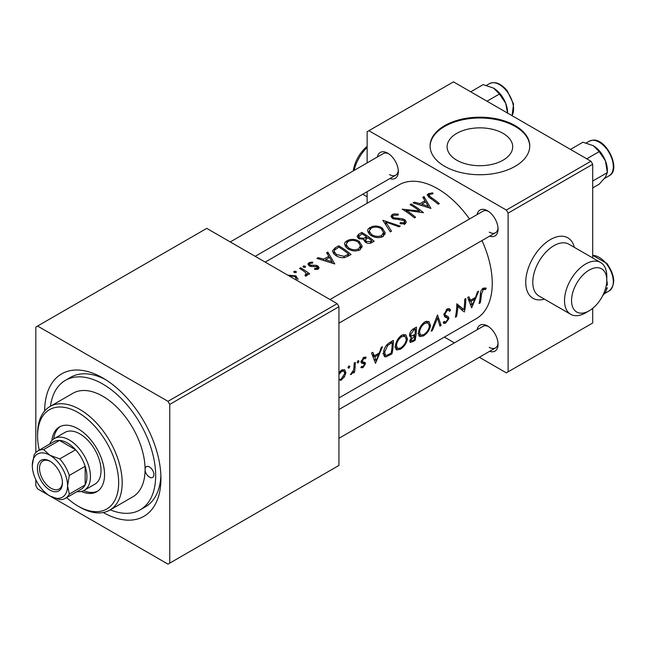 <?xml version="1.0" encoding="UTF-8"?>
<svg xmlns="http://www.w3.org/2000/svg" width="646" height="646" viewBox="0 0 646 646"><rect width="100%" height="100%" fill="white"/><g stroke="black" fill="none" stroke-linecap="round" stroke-linejoin="round"><path stroke-width="0.97" d="M353.281 170.907A24.919 14.39 -60 0 1 367.13 146.376M367.13 147.361A29.91 17.264 120 0 0 354.048 170.471M589.176 270.093A24.919 14.39 120 0 0 571.557 300.616A24.919 14.39 120 0 0 589.176 310.791L585.656 312.825A29.91 17.264 -60 0 1 570.701 314.303A29.91 17.264 -60 0 1 566.114 290.345A29.91 17.264 -60 0 1 585.656 263.988A29.91 17.264 -60 0 1 600.602 262.51A29.91 17.264 -60 0 1 606.796 276.197L606.796 280.267A24.919 14.39 120 0 0 589.176 270.093M503.105 133.391A32.801 18.936 0 0 0 467.365 129.289A32.801 18.936 0 0 0 447.121 146.779A32.801 18.936 0 0 0 456.722 160.168A32.801 18.936 0 0 0 492.47 164.27A32.801 18.936 0 0 0 512.714 146.779A32.801 18.936 0 0 0 503.105 133.391M515.161 125.615A49.847 28.779 0 0 0 460.84 119.381A49.847 28.779 0 0 0 430.075 145.964A49.847 28.779 0 0 0 444.674 166.313A49.847 28.779 0 0 0 498.987 172.555A49.847 28.779 0 0 0 529.76 145.964A49.847 28.779 0 0 0 515.161 125.615M529.752 146.376A49.847 28.779 0 0 0 515.161 126.43A49.847 28.779 0 0 0 461.163 120.116A49.847 28.779 0 0 0 430.075 146.376M477.128 214.577A14.955 8.632 60 0 1 487.496 210.774L487.496 210.774A14.955 8.632 60 0 1 498.066 229.088A14.955 8.632 60 0 1 489.587 236.161M488.416 211.355A12.46 7.195 -120 0 0 483.022 211.177L330.001 299.526M377.385 156.994A14.955 8.632 60 0 1 387.745 153.191L387.745 153.191A14.955 8.632 60 0 1 398.324 171.505A14.955 8.632 60 0 1 389.845 178.579M388.674 153.764A12.46 7.195 -120 0 0 383.28 153.587L230.251 241.935M477.128 329.759A14.955 8.632 60 0 1 487.496 325.947L487.496 325.947A14.955 8.632 60 0 1 498.066 344.261A14.955 8.632 60 0 1 489.587 351.335M488.416 326.529A12.46 7.195 -120 0 0 483.022 326.351L338.932 409.54M44.639 410.969A82.244 47.481 60 0 1 102.787 377.942L102.787 377.942A82.244 47.481 60 0 1 102.795 377.942A82.244 47.481 60 0 1 160.943 478.67A82.244 47.481 60 0 1 103.263 512.512M105.5 379.573A74.766 43.169 -120 0 0 70.697 377.288L65.407 380.341A74.766 43.169 -120 0 0 50.453 406.245M339.626 379.686L340.878 380.413L344.375 376.941L345.901 372.774L344.649 369.722L341.653 370.085L338.932 372.726M348.856 365.935L349.874 366.516L348.929 365.878L347.976 367.614L348.897 368.236L349.874 366.516L348.929 365.878M347.976 367.614L348.897 368.236L347.976 367.703M354.509 372.387A77.262 44.606 -120 0 0 355.26 362.414L354.153 363.052A77.262 44.606 60 0 1 354.065 366.5L353.612 370.037L350.423 374.607L351.287 374.405L353.604 371.611A77.262 44.606 60 0 1 353.402 373.025L354.509 372.387L353.572 371.854M391.96 353.838A77.262 44.606 -120 0 0 393.374 340.41L389.788 342.477C386.058 344.875 383.974 348.267 383.554 352.635L384.54 356.689L386.058 356.85L391.96 353.838L390.975 353.265M477.394 291.895L475.529 297.378L470.506 300.277L468.923 296.789L467.704 297.491L471.669 307.819L478.613 291.193L477.394 291.895M430.511 325.632L428.928 321.474L424.826 321.886C421.135 324.663 419.02 328.241 418.487 332.633L419.625 336.606L423.437 335.944C427.402 333.296 429.76 329.856 430.511 325.632L429.404 324.986M415.055 340.507A77.262 44.606 -120 0 0 416.46 327.078L413.343 328.879C411.131 330.308 409.871 332.335 409.548 334.983L410.267 337.018L411.591 337.099L409.814 340.708L410.25 342.517L415.055 340.507L414.062 339.933M441.145 325.439L437.495 314.933L431.181 331.196L432.384 330.502L437.503 318.098L439.942 326.133L441.145 325.439L439.579 324.534M447.67 316.379L445.312 315.135L445.005 314.013L447.234 310.403L448.679 310.33L449.568 311.34L450.569 310.072L449.446 308.756L447.202 308.966L443.899 314.626L445.134 317.121L447.387 318.01L447.831 319.277L445.958 321.805L444.779 321.966L444.19 321.369L443.108 322.701L443.802 323.412L445.611 323.145L448.954 318.583L448.195 316.613M486.196 288.084L483.313 288.116C481.141 289.909 480.156 292.089 480.366 294.641A77.262 44.606 60 0 1 479.106 303.523L480.212 302.885A77.262 44.606 -120 0 0 481.464 294.132L483.273 289.594L485.558 289.513L486.196 288.084M464.393 312.018A77.262 44.606 -120 0 0 465.806 298.589L464.7 299.227A77.262 44.606 60 0 1 463.876 309.66L456.795 303.79A77.262 44.606 60 0 1 455.382 317.218L456.488 316.58A77.262 44.606 -120 0 0 457.82 306.414L463.44 311.469M407.424 338.956L405.833 334.798L401.731 335.217C398.041 337.987 395.933 341.572 395.392 345.965L396.539 349.938L400.342 349.276C404.307 346.627 406.665 343.188 407.424 338.956L406.31 338.318M381.237 347.411L379.372 352.894L374.349 355.793L372.774 352.304L371.547 353.007L375.512 363.335L382.456 346.708L381.237 347.411M365.547 356.98L366.161 357.335L363.746 357.327L361.211 361.736L361.534 363.068L364.118 363.876L364.312 364.594L363.028 366.548L361.663 366.395L360.856 367.631L362.882 367.711L365.426 363.908L365.192 362.624L362.567 361.841L362.325 361.041L363.827 358.546L365.45 358.683L365.862 357.109M363.472 357.504L365.45 358.683M362.664 361.913L361.284 361.106L362.664 361.913M364.505 362.228L364.909 362.39M360.767 361.921L364.118 363.876M358.029 360.638L359.047 361.219L358.102 360.589L357.149 362.317L358.07 362.939L359.047 361.219L358.102 360.589M357.149 362.317L358.07 362.939L357.149 362.414M338.932 397.968L476.247 318.688A77.262 44.606 -120 0 0 481.973 240.562M469.513 218.978A77.262 44.606 -120 0 0 437.625 188.697A77.262 44.606 -120 0 0 398.994 184.869L265.199 262.115M427.313 194.648L429.889 197.959A77.262 44.606 60 0 1 438.222 204.225L439.328 203.587A77.262 44.606 -120 0 0 431.124 197.401L428.976 195.342L429.598 194.438L433.022 193.768L432.683 192.839L428.371 193.679L427.168 195.221M430.947 208.424L423.986 196.57L422.767 197.272L424.995 200.72L419.973 203.619L414.296 202.166L413.077 202.868L430.947 208.424M423.51 212.72A77.262 44.606 -120 0 0 411.179 203.966L410.073 204.604A77.262 44.606 60 0 1 419.52 211.008L402.159 209.167A77.262 44.606 60 0 1 414.498 217.92L415.604 217.282A77.262 44.606 -120 0 0 406.132 210.273L423.51 212.72M398.372 214.165L393.947 213.915L392.251 214.529L390.967 216.345L392.372 218.405L403.92 220.528L404.598 221.699L403.92 222.692L400.254 222.62L400.076 223.766L405.123 223.791L406.253 222.014L404.977 219.85L402.49 218.76L393.495 217.783L392.631 216.523L393.559 215.247L398.025 215.126L398.372 214.165M400.262 226.14L382.868 220.31L390.297 231.89L391.5 231.195L385.759 221.974L399.066 226.835L400.262 226.14M382.335 228.07C379.372 226.132 375.972 225.607 372.144 226.504L368.277 228.732L367.509 230.784L370.376 235.055C374.462 237.825 378.653 238.342 382.941 236.589L385.266 232.851L382.335 228.07L382.335 229.669M364.021 240.578L364.021 239.343L365.256 242.105C367.566 243.663 369.795 243.792 371.943 242.492L374.171 241.208A77.262 44.606 -120 0 0 361.833 232.455L358.716 234.256L357.044 236.379L358.53 238.535L364.021 239.343L363.908 239.957M359.249 241.402C356.285 239.464 352.886 238.939 349.058 239.827L345.182 242.064L344.423 244.115L347.29 248.387C351.376 251.157 355.558 251.665 359.854 249.921L362.172 246.183L359.249 241.402L359.249 243.001M351.077 254.54A77.262 44.606 -120 0 0 338.746 245.787L335.161 247.854L332.343 251.076L335.266 255.122C337.923 257.132 341.04 257.964 344.625 257.633L351.077 254.54M334.79 263.939L327.829 252.085L326.61 252.788L328.838 256.236L323.816 259.135L318.139 257.681L316.92 258.384L334.79 263.939M312.599 262.115L310.08 262.333L308.223 263.406L307.948 264.182L309.087 265.797L310.879 266.459L316.968 266.766L317.057 268.308L314.618 268.47L314.683 269.447L318.195 269.132L319.1 267.799L318.034 266.095L316.249 265.336L310.145 265.126L309.555 264.246L310.153 263.39L312.753 263.019L312.599 262.115L312.599 263.011M317.493 269.406L317.493 267.638L317.057 269.495M305.292 267.323L305.292 266.112L303.313 266.055L303.394 267.202L305.372 267.282L305.292 266.112L305.372 267.282M302.966 266.443L303.394 267.202M309.644 273.856A77.262 44.606 -120 0 0 300.624 267.791L299.518 268.429A77.262 44.606 60 0 1 302.554 270.278L305.453 272.475L306.204 273.977L304.993 275.067L305.38 276.117L306.6 275.826L307.407 274.485L307.205 273.492A77.262 44.606 60 0 1 308.538 274.502L309.644 273.856M296.118 272.612L296.118 271.409L294.14 271.352L294.221 272.499L296.199 272.58L296.118 271.409L296.199 272.58M293.793 271.74L294.221 272.499M297.976 279.201L295.941 275.89L287.736 275.123M590.937 161.225L592.697 164.278L508.111 213.115L506.351 210.063L590.937 161.225L453.484 81.864L367.13 131.719L367.13 162.913M367.13 191.692L367.13 203.264M508.111 213.115L508.111 371.838L506.351 372.855L479.332 357.262M454.413 342.873L444.391 337.083M508.111 371.838L592.697 323L592.697 308.344M592.697 164.278L592.697 257.948M506.351 210.063L368.89 130.702M489.256 232.14A12.46 7.195 -120 0 0 495.49 232.762A12.46 7.195 -120 0 0 498.026 228.006M389.514 174.557A12.46 7.195 -120 0 0 395.74 175.171A12.46 7.195 -120 0 0 398.283 170.415M489.256 347.314A12.46 7.195 -120 0 0 495.49 347.936A12.46 7.195 -120 0 0 498.026 343.179M337.172 303.668L338.932 306.721L169.761 404.396L167.992 401.344L337.172 303.668L206.76 228.377L35.821 327.07L35.821 452.571M35.821 479.687L35.821 485.792L37.589 488.844L167.992 564.136L338.932 465.443L338.932 306.721M169.761 404.396L169.761 563.118M167.992 401.344L37.589 326.052M110.264 509.839A74.766 43.169 -120 0 0 140.174 509.839L145.463 506.787A74.766 43.169 -120 0 0 160.886 475.504M585.656 312.825L589.176 310.791A24.919 14.39 120 0 0 606.796 280.267M361.833 233.933L361.833 232.455M358.457 238.479L358.716 234.256M371.797 240.796L370.465 241.564L366.347 241.451L365.458 239.989L367.84 237.736A77.262 44.606 60 0 1 371.797 240.796L371.797 242.573M370.465 243.171L370.465 241.564M366.347 242.783L366.347 241.451M366.581 236.832L363.738 238.285L359.644 237.89L358.748 236.541L361.994 233.844A77.262 44.606 60 0 1 366.581 236.832L366.581 238.495M363.738 239.4L363.738 238.285M364.691 241.596L365.458 241.184M359.644 239.101L359.644 237.89M383.554 232.584L384.976 234.369M369.875 229.217L369.875 227.44M368.188 232.915L369.173 231.971M381.625 235.564C378.176 236.977 374.801 236.589 371.49 234.417L369.173 231.01L371.192 228.159C374.591 226.552 377.942 226.738 381.237 228.716L383.554 232.463L381.625 235.564L381.625 237.195M371.49 235.766L371.49 234.417M383.409 236.291L383.554 232.463M385.759 224.428L385.759 221.974M392.251 218.324L392.251 214.529M393.495 218.962L393.495 217.783M395.102 219.39L395.102 218.348M402.49 219.858L402.49 218.76M404.598 222.7L404.977 219.85M404.977 222.902L405.648 223.395M400.254 223.807L400.254 222.62M403.92 224.202L403.92 222.692M428.371 196.893L428.371 193.679M432.683 193.8L432.683 192.839M414.296 203.159L414.296 202.166M419.973 204.677L419.973 203.619M424.995 202.303L424.995 200.72M423.986 199.121L423.986 196.57M428.241 206.89L428.807 207.721M428.241 206.332L421.79 204.152L425.706 201.891L428.241 206.332L428.241 207.503M421.79 205.234L421.79 204.152M411.179 205.258L411.179 203.966M406.132 211.63L406.132 210.273M419.52 212.114L419.52 211.008M360.468 245.916L361.881 247.701M346.789 242.541L346.789 240.772M345.093 246.247L346.078 245.302M358.538 248.888C355.09 250.309 351.707 249.921 348.396 247.749L346.078 244.341L348.097 241.491C351.505 239.884 354.848 240.07 358.142 242.048L360.468 245.795L358.538 248.888L358.538 250.527M348.396 249.098L348.396 247.749M360.315 249.622L360.468 245.795M338.746 247.265L338.746 245.787M333.247 253.289L334.119 252.578M338.9 247.168A77.262 44.606 60 0 1 348.703 254.128L344.076 256.317L336.372 254.484L334.119 251.367L334.668 249.986L338.9 247.168M348.703 255.905L348.703 254.128M344.076 257.714L344.076 256.317M336.372 255.84L336.372 254.484M318.139 258.675L318.139 257.681M323.816 260.193L323.816 259.135M328.838 257.819L328.838 256.236M327.829 254.637L327.829 252.085M332.084 262.405L332.65 263.237M332.084 261.848L325.632 259.668L329.549 257.407L332.084 261.848L332.084 263.019M325.632 260.75L325.632 259.668M308.958 265.716L308.958 262.801M310.145 266.281L310.145 265.126M311.291 266.507L311.291 265.506M313.528 266.435L313.528 265.361M316.249 266.435L316.249 265.336M318.034 269.22L318.034 266.095M303.313 267.153L303.313 266.055M300.624 269.083L300.624 267.791M306.204 275.075L306.987 275.535M307.205 275.253L307.205 273.492M305.687 276.092L305.687 274.873M294.14 272.45L294.14 271.352M297.967 279.484L297.967 278.822M295.941 277.578L295.941 275.89M296.393 280.025L296.869 280.404M288.883 275.785L294.826 276.52L296.385 279.015L296.393 280.122M410.485 340.7L409.774 341.056M409.604 335.952L411.591 337.099M414.223 339.844L411.171 341.096L410.929 340.046L414.893 335.662A77.262 44.606 60 0 1 414.223 339.844M410.121 339.578L410.929 340.046M413.085 335.379L414.231 336.041M410.032 335.024L409.548 335.435M413.771 335.016L414.893 335.662M415.039 334.289L412.366 335.686L411.171 335.67L410.654 334.345L413.916 329.993L415.338 329.169A77.262 44.606 60 0 1 415.039 334.289M409.725 333.804L410.654 334.345M412.705 329.29L413.916 329.993M414.094 328.443L415.338 329.169M422.274 335.274L423.437 335.944M420.578 335.185L418.761 335.613M426.861 321.11L427.232 322.427M423.671 334.676L420.514 335.145L419.593 331.996C420.053 328.426 421.806 325.536 424.858 323.315L428.169 322.968L429.404 326.27C428.799 329.71 426.885 332.512 423.671 334.676M418.665 331.455L419.593 331.996M423.703 322.645L424.858 323.315M436.68 317.622L437.503 318.098M431.714 330.114L432.384 330.502M448.041 308.61L450.569 310.072M446.152 309.773L447.234 310.403M444.077 313.471L445.005 314.013M443.923 314.336L445.312 315.135M445.7 315.24L446.305 317.057L448.954 318.583M443.665 322.015L445.611 323.145M444.464 316.588L446.095 317.533M479.348 302.393L480.212 302.885M483.224 288.164L485.558 289.513M482.675 288.544L484.056 289.343M482.207 288.98L483.273 289.594M468.455 299.09L470.506 300.277M472.291 305.049L470.95 301.351L474.867 299.098L472.291 305.049L470.466 304M468.948 300.196L470.95 301.351M473.712 298.428L474.867 299.098M462.286 308.74L462.286 310.387M456.762 305.808L457.82 306.414M455.624 316.088L456.488 316.58M456.787 304.387L463.876 309.66M399.188 348.606L400.342 349.276M397.484 348.517L395.667 348.945M403.766 334.442L404.138 335.759M400.577 348.008L397.419 348.477L396.499 345.327C396.959 341.758 398.719 338.867 401.772 336.647L405.082 336.3L406.31 339.602C405.704 343.042 403.79 345.844 400.577 348.008M395.57 344.786L396.499 345.327M400.617 335.977L401.772 336.647M385.315 355.106L383.845 355.566L386.058 356.85M392.251 342.501A77.262 44.606 60 0 1 391.129 353.176L386.914 355.292L385.484 355.203L384.661 351.997L387.697 345.481L392.251 342.501L391 341.774M383.724 351.456L384.661 351.997M386.704 344.907L387.697 345.481M372.298 354.606L374.349 355.793M376.134 360.565L374.793 356.867L378.709 354.614L376.134 360.565L374.309 359.515M372.79 355.712L374.793 356.867M377.555 353.943L378.709 354.614M361.372 366.839L362.882 367.711M362.882 358.005L363.827 358.546M361.421 360.525L362.325 361.041M362.309 361.703L365.426 363.908M362.333 362.123L362.277 362.794M353.12 371.337L353.604 371.611M350.705 374.066L351.287 374.405M343.68 376.545L344.375 376.941M344.649 372.056L345.901 372.774M342.453 369.698L342.541 370.303M338.932 374.486L341.645 371.353L343.906 371.095L344.794 373.412L341.056 379.234L338.932 379.501M340.652 370.78L341.645 371.353M153.893 474.6A6.234 3.593 -120 0 0 151.18 468.326A6.234 3.593 -120 0 0 146.376 466.662A6.234 3.593 -120 0 0 145.084 469.513A6.234 3.593 -120 0 0 147.805 475.779A6.234 3.593 -120 0 0 152.609 477.451A6.234 3.593 -120 0 0 153.893 474.6M81.275 491.469A37.387 21.584 -120 0 0 96.811 491.711A37.387 21.584 -120 0 0 104.555 474.6A37.387 21.584 -120 0 0 88.236 436.979A37.387 21.584 -120 0 0 59.424 426.958A37.387 21.584 -120 0 0 51.874 440.54M60.328 426.489A37.387 21.584 -120 0 0 53.707 438.933M66.659 497.614A57.324 33.091 -120 0 0 78.118 506.141A57.324 33.091 -120 0 0 118.654 482.74A57.324 33.091 -120 0 0 78.118 412.536A57.324 33.091 -120 0 0 37.589 435.937A57.324 33.091 -120 0 0 39.245 450.125M37.589 435.937L37.589 433.902A59.812 34.537 60 0 1 49.976 406.52A59.812 34.537 60 0 1 96.068 422.541A59.812 34.537 60 0 1 122.175 482.74A59.812 34.537 60 0 1 109.788 510.122A59.812 34.537 60 0 1 79.878 507.158L78.118 506.141M109.788 510.122L132.696 496.895A59.812 34.537 -120 0 0 145.084 469.513A59.812 34.537 -120 0 0 118.977 409.314A59.812 34.537 -120 0 0 72.885 393.293L49.976 406.52M140.174 509.839A74.766 43.169 -120 0 0 155.662 475.618A74.766 43.169 -120 0 0 123.023 400.375A74.766 43.169 -120 0 0 65.407 380.341M49.621 444.133A29.91 17.264 60 0 1 54.353 438.521L64.931 432.416A29.91 17.264 60 0 1 87.977 440.435A29.91 17.264 60 0 1 101.026 470.53A29.91 17.264 60 0 1 94.833 484.217L84.263 490.322A29.91 17.264 60 0 1 77.035 491.614M83.584 490.677A37.387 21.584 -120 0 0 97.667 491.17M605.447 288.859L607.329 287.777L605.439 292.307L602.702 295.682M606.788 280.929L607.329 285.257A19.945 11.515 -120 0 0 606.796 280.509M592.697 187.929L599.189 184.183L605.439 177.133L607.329 172.603L592.697 181.05M605.439 160.846L607.329 172.603L607.329 170.084A19.945 11.515 -120 0 0 605.439 160.846A19.945 11.515 -120 0 0 593.23 145.657L599.189 151.616L605.439 160.846M586.738 158.803L599.189 151.616M570.458 149.404L582.91 142.217L593.23 145.657M507.586 113.107L507.586 112.493A19.945 11.515 60 0 0 505.697 103.263A19.945 11.515 -120 0 0 500.537 94.324A19.945 11.515 -120 0 0 493.487 88.066L499.447 94.025L505.697 103.263L507.554 113.082M486.995 101.22L499.447 94.025M470.716 91.813L483.16 84.626L493.487 88.066M49.92 461.171L49.92 461.171A17.692 10.215 60 0 1 62.436 482.837A17.692 10.215 60 0 1 49.92 490.064A17.692 10.215 60 0 1 37.411 468.39A17.692 10.215 60 0 1 49.92 461.171M50.461 461.494A16.198 9.351 -120 0 0 42.878 460.978A16.198 9.351 -120 0 0 40.399 473.954A16.198 9.351 -120 0 0 50.977 488.231A16.198 9.351 -120 0 0 59.077 489.03A16.198 9.351 -120 0 0 62.42 482.207M65.391 498.341L81.251 489.183A27.415 15.827 -120 0 0 85.167 484.944L85.167 466.291A27.415 15.827 -120 0 0 75.622 449.753A27.415 15.827 -120 0 0 67.547 443.059A27.415 15.827 -120 0 0 59.472 440.427A27.415 15.827 -120 0 0 53.836 441.702L37.977 450.86A27.415 15.827 60 0 1 43.613 449.584L49.92 455.268L59.763 458.91A27.415 15.827 60 0 1 69.308 475.448L67.547 485.792L69.308 494.101A27.415 15.827 60 0 1 65.391 498.341A27.415 15.827 60 0 1 59.763 499.608L49.92 495.967A24.919 14.39 -120 0 0 67.547 485.792A24.919 14.39 -120 0 0 49.92 455.268A24.919 14.39 -120 0 0 32.3 465.443L34.06 455.099A27.415 15.827 60 0 1 37.977 450.86M54.353 438.521A29.91 17.264 60 0 1 69.308 440.007A29.91 17.264 60 0 1 88.841 466.355A29.91 17.264 60 0 1 84.263 490.322M59.763 458.91L75.622 449.753L59.472 440.427L43.613 449.584M69.308 494.101L85.167 484.944A27.415 15.827 -120 0 0 85.167 466.291L69.308 475.448M32.3 465.443A24.919 14.39 -120 0 0 49.92 495.967M544.441 299.146A34.892 20.147 -60 0 1 525.917 278.725A34.892 20.147 -60 0 1 550.408 239.569A34.892 20.147 -60 0 1 574.342 247.345M600.602 262.51L568.884 244.196A29.91 17.264 120 0 0 553.929 245.674A29.91 17.264 120 0 0 534.395 272.031A29.91 17.264 120 0 0 538.974 295.997L570.701 314.303M365.927 239.004L365.927 237.211M399.026 219.648L399.026 218.566M431.124 198.79L431.124 197.401M335.161 249.518L335.161 247.854M347.911 256.349L347.911 254.589M411.696 341.136L412.826 341.791M480.454 293.55L481.464 294.132M388.593 354.589L389.627 355.187M389.7 342.525L390.951 343.252M361.3 362.6L362.979 363.569M592.697 255.348L606.909 263.439C615.097 275.479 615.864 284.644 609.186 290.918A19.937 11.515 -120 0 0 606.271 263.625A19.937 11.515 -120 0 0 592.697 255.461M592.172 140.311A19.937 11.515 -120 0 0 589.249 141.216L592.568 140.182C606.441 137.881 621.702 169.874 609.186 175.744A19.937 11.515 -120 0 0 610.405 155.024A19.937 11.515 -120 0 0 592.172 140.311M511.979 115.642A19.937 11.515 -120 0 0 506.529 90.868A19.937 11.515 -120 0 0 489.507 83.625L486.486 85.369M362.729 194.236L367.13 196.78M365.458 239.989L365.458 242.25M358.748 236.541L358.748 238.665M369.173 231.01L369.173 234.078M392.631 216.523L392.631 218.558M404.598 221.699L404.598 224.485M428.976 195.342L428.976 197.337M346.078 244.341L346.078 247.402M334.119 251.367L334.119 254.217M309.555 264.246L309.555 266.055M306.204 274.009L306.204 275.987M411.139 341.08L409.887 340.353M411.163 335.67L409.572 334.749M420.514 335.145L417.897 333.635M428.169 322.968L425.601 321.49M448.679 310.33L446.782 309.232M445.982 315.684L443.907 314.489M444.779 321.966L444.044 321.546M397.419 348.477L394.803 346.967M405.082 336.3L402.515 334.822M385.484 355.203L382.836 353.677M343.906 371.095L341.912 369.948M609.186 290.918L604.398 293.688M395.74 175.171L255.178 256.325M589.249 141.216L586.237 142.96M609.186 175.744L604.398 178.514M495.49 347.936L338.932 438.319M338.932 323.145L495.49 232.762M512.068 115.691L513.562 104.087L507.167 90.682C500.989 83.487 495.102 81.138 489.507 83.625"/></g></svg>
